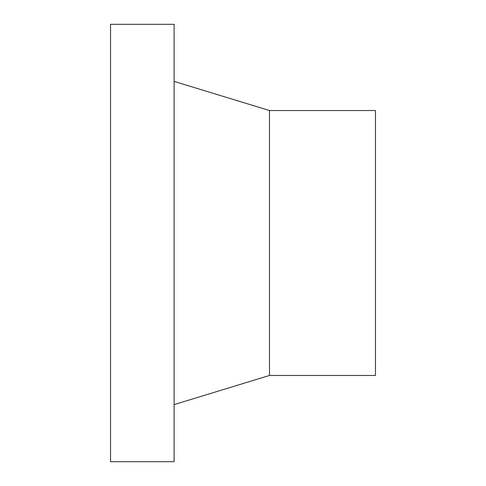 <?xml version="1.0" encoding="UTF-8"?>
<svg xmlns="http://www.w3.org/2000/svg" width="486" height="486" viewBox="0 0 486 486"><rect width="100%" height="100%" fill="white"/><g stroke="black" fill="none" stroke-linecap="round" stroke-linejoin="round"><path stroke-width="0.73" d="M110.535 461.7L110.535 24.3L174.116 24.3L174.116 461.7L110.535 461.7M269.493 375.465L269.493 110.535L375.465 110.535L375.465 375.465L269.493 375.465L174.116 404.607M269.493 110.535L174.116 81.393"/></g></svg>
